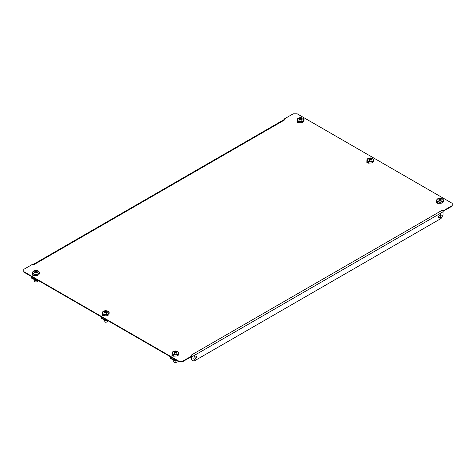 <?xml version="1.0" encoding="UTF-8"?>
<svg xmlns="http://www.w3.org/2000/svg" width="476" height="476" viewBox="0 0 476 476"><rect width="100%" height="100%" fill="white"/><g stroke="black" fill="none" stroke-linecap="round" stroke-linejoin="round"><path stroke-width="0.71" d="M366.984 161.465A1.975 1.136 0 0 0 366.74 162.018A1.975 1.136 0 0 0 367.317 162.822A1.975 1.136 0 0 0 369.668 163.012M105.053 315.784A1.975 1.136 180 0 1 102.703 315.594A1.975 1.136 180 0 1 102.126 314.791A1.975 1.136 180 0 1 102.376 314.237M195.16 356.203A1.833 1.059 -60 0 1 196.076 356.113A1.833 1.059 -60 0 1 196.356 357.577A1.833 1.059 -60 0 1 195.16 359.196A1.833 1.059 -60 0 1 194.244 359.285A1.833 1.059 -60 0 1 193.964 357.815A1.833 1.059 -60 0 1 195.16 356.203M195.856 356.036A1.833 1.059 -60 0 1 195.898 357.535A1.833 1.059 -60 0 1 194.761 358.963A1.833 1.059 -60 0 1 194.065 359.13M439.848 217.925A1.833 1.059 120 0 0 441.044 216.312A1.833 1.059 120 0 0 440.764 214.843A1.833 1.059 120 0 0 439.848 214.932A1.833 1.059 120 0 0 438.652 216.55A1.833 1.059 120 0 0 438.932 218.014A1.833 1.059 120 0 0 439.848 217.925M438.753 217.865A1.833 1.059 120 0 0 439.449 217.693A1.833 1.059 120 0 0 440.586 216.265A1.833 1.059 120 0 0 440.538 214.765M299.928 122.749A1.975 1.136 180 0 1 297.577 122.558A1.975 1.136 180 0 1 297 121.755A1.975 1.136 180 0 1 297.244 121.201M32.636 273.974A1.975 1.136 0 0 0 32.386 274.527A1.975 1.136 0 0 0 32.963 275.33A1.975 1.136 0 0 0 35.313 275.521M174.793 356.048A1.975 1.136 180 0 1 172.443 355.858A1.975 1.136 180 0 1 171.866 355.054A1.975 1.136 180 0 1 172.116 354.501M436.724 201.729A1.975 1.136 0 0 0 436.48 202.282A1.975 1.136 0 0 0 437.057 203.085A1.975 1.136 0 0 0 439.407 203.276M367.145 161.786A1.975 1.136 0 0 0 366.782 162.245M297.042 121.981A1.975 1.136 180 0 1 297.405 121.523M33.028 274.581L32.779 274.307A1.975 1.136 0 0 0 32.428 274.753M437.117 202.336L436.867 202.062A1.975 1.136 0 0 0 436.522 202.508M171.907 355.28A1.975 1.136 180 0 1 172.27 354.822M23.8 271.647L23.8 272.111L178.821 361.611L178.821 361.147L182.808 361.147L191.774 355.971L190.977 355.28L442.037 210.332L443.233 210.791L452.2 205.614L452.2 203.317L297.179 113.818L293.192 113.818L284.226 118.994L285.023 119.684L33.963 264.632L32.767 264.174L23.8 269.351L23.8 271.647L178.821 361.147M284.226 118.994L284.297 119.494M442.763 210.981L443.233 211.255L452.2 206.078L452.2 205.614M182.808 361.147L182.808 361.611L191.774 356.435L191.774 355.971M182.808 361.611L178.821 361.611M102.167 315.017A1.975 1.136 180 0 1 102.53 314.559M373.69 160.656A1.975 1.136 0 0 0 373.874 160.174A1.975 1.136 0 0 0 373.624 159.627M39.335 273.164A1.975 1.136 0 0 0 39.52 272.683A1.975 1.136 0 0 0 39.276 272.135M443.43 200.92A1.975 1.136 0 0 0 443.614 200.438A1.975 1.136 0 0 0 443.364 199.89M178.756 352.662A1.975 1.136 180 0 1 179 353.21A1.975 1.136 180 0 1 178.815 353.692M303.884 119.363A1.975 1.136 180 0 1 304.134 119.91A1.975 1.136 180 0 1 303.95 120.392M109.016 312.399A1.975 1.136 180 0 1 109.26 312.946A1.975 1.136 180 0 1 109.075 313.428M443.233 211.255L443.233 210.791M191.572 356.548L191.572 359.767L193.964 361.147L441.044 218.502L443.037 215.051L443.037 211.826A1.125 0.649 60 0 0 442.24 210.446L442.24 210.219M191.971 359.999L191.971 356.78A1.125 0.649 -120 0 0 191.774 356.054M191.703 355.935A1.125 0.649 -120 0 0 191.173 355.399M33.76 264.519A1.125 0.649 -120 0 0 33.237 264.442L284.261 119.512A1.125 0.649 60 0 1 284.826 119.565M436.778 202.139L436.831 203.032M436.98 202.419L436.968 203.115M438.194 203.407A1.862 1.071 180 0 1 438.247 203.014M442.347 201.413A3.255 1.88 0 0 0 442.347 198.76A3.255 1.88 0 0 0 437.747 198.76A3.255 1.88 0 0 0 437.747 201.413A3.255 1.88 0 0 0 442.347 201.413M436.962 199.486A3.38 1.952 0 0 0 436.665 200.289L436.665 201.36A3.38 1.952 0 0 0 437.652 202.74A3.38 1.952 0 0 0 441.341 203.163A3.38 1.952 0 0 0 443.43 201.36L443.43 200.289A3.38 1.952 0 0 0 443.126 199.486M439.283 200.182L439.229 199.438A0.851 0.494 0 0 1 439.193 199.319A0.851 0.494 0 0 1 439.229 199.152A5.623 3.243 60 0 0 438.533 198.932A5.575 4.32 -89.9 0 1 438.807 198.754A5.575 4.32 -89.9 0 1 439.098 198.605L439.562 199.95M439.229 199.438A5.623 3.243 120 0 0 438.533 200.027A5.575 1.446 -139.1 0 1 439.098 200.354A5.623 3.243 -60 0 1 439.794 199.765A0.851 0.494 0 0 0 440.294 199.765A5.623 3.243 60 0 1 440.996 200.354A5.575 1.446 139.1 0 1 441.282 200.182A5.575 1.446 139.1 0 1 441.561 200.027A5.623 3.243 -120 0 0 440.859 199.438A0.851 0.494 0 0 0 440.895 199.319A0.851 0.494 0 0 0 440.859 199.152A5.623 3.243 -60 0 1 441.561 198.932A5.575 4.32 89.9 0 0 440.996 198.605A5.623 3.243 120 0 0 440.294 198.825A0.851 0.494 0 0 0 439.794 198.825A5.623 3.243 -120 0 0 439.098 198.605M440.859 199.438L440.806 200.182M439.86 199.777L439.794 198.825M439.229 199.152L439.336 200.753M440.752 200.753L440.859 199.152M440.294 198.825L440.235 199.777M440.996 198.605L440.532 199.95M174.299 360.308L171.806 358.874L175.192 361.153L175.775 360.933L175.775 359.85M171.009 358.571L170.67 356.905M172.169 354.912L172.217 355.804M172.366 355.191L172.36 355.887M170.771 358.595L171.568 359.059L171.467 357.94L170.67 357.482L170.813 356.982M175.632 359.767L175.632 360.85M175.233 360.85L175.192 361.153M175.097 360.034L174.299 359.576L174.299 360.469L175.097 360.933M174.299 359.576L175.233 359.951M171.61 358.755L171.467 357.94M170.813 357.399L171.61 357.857M173.585 356.179A1.862 1.071 180 0 1 173.639 355.786M174.299 359.963L171.61 358.41M175.632 360.463A0.565 0.327 180 0 1 175.233 360.463M177.732 354.186A3.255 1.88 0 0 0 177.732 351.532A3.255 1.88 0 0 0 173.133 351.532A3.255 1.88 0 0 0 173.133 354.186A3.255 1.88 0 0 0 177.732 354.186M172.354 352.258A3.38 1.952 0 0 0 172.05 353.061L172.05 354.132A3.38 1.952 0 0 0 173.044 355.512A3.38 1.952 0 0 0 176.727 355.935A3.38 1.952 0 0 0 178.815 354.132L178.815 353.061A3.38 1.952 0 0 0 178.518 352.258M173.74 360.148L173.74 361.492A1.69 0.976 0 0 0 174.24 362.182A1.69 0.976 0 0 0 176.078 362.397A1.69 0.976 0 0 0 177.126 361.492L177.126 360.63M174.674 352.954L174.621 352.21A0.851 0.494 0 0 1 174.579 352.091A0.851 0.494 0 0 1 174.621 351.925A5.623 3.243 60 0 0 173.918 351.704A5.575 4.32 -89.9 0 1 174.198 351.526A5.575 4.32 -89.9 0 1 174.484 351.377L174.948 352.722M174.621 352.21A5.623 3.243 120 0 0 173.918 352.799A5.575 1.446 -139.1 0 1 174.484 353.127A5.623 3.243 -60 0 1 175.186 352.537A0.851 0.494 0 0 0 175.686 352.537A5.623 3.243 60 0 1 176.382 353.127A5.575 1.446 139.1 0 1 176.673 352.954A5.575 1.446 139.1 0 1 176.947 352.799A5.623 3.243 -120 0 0 176.251 352.21A0.851 0.494 0 0 0 176.287 352.091A0.851 0.494 0 0 0 176.251 351.925A5.623 3.243 -60 0 1 176.947 351.704A5.575 4.32 89.9 0 0 176.382 351.377A5.623 3.243 120 0 0 175.686 351.597A0.851 0.494 0 0 0 175.186 351.597A5.623 3.243 -120 0 0 174.484 351.377M176.251 352.21L176.197 352.954M175.245 352.549L175.186 351.597M174.621 351.925L174.728 353.525M176.144 353.525L176.251 351.925M175.686 351.597L175.62 352.549M176.382 351.377L175.918 352.722M297.298 121.612L297.351 122.505M297.5 121.892L297.488 122.588M298.72 122.879A1.862 1.071 180 0 1 298.767 122.487M298.268 118.232A3.255 1.88 0 0 0 298.268 120.886A3.255 1.88 0 0 0 302.867 120.886A3.255 1.88 0 0 0 302.867 118.232A3.255 1.88 0 0 0 298.268 118.232M297.482 118.958A3.38 1.952 0 0 0 297.185 119.762L297.185 120.833A3.38 1.952 0 0 0 298.172 122.213A3.38 1.952 0 0 0 301.861 122.635A3.38 1.952 0 0 0 303.95 120.833L303.95 119.762A3.38 1.952 0 0 0 303.646 118.958M301.272 120.226L301.379 118.625A0.851 0.494 0 0 1 301.421 118.792A0.851 0.494 0 0 1 301.379 118.911A5.623 3.243 -120 0 1 302.082 119.5A5.575 1.446 139.1 0 0 301.802 119.654A5.575 1.446 139.1 0 0 301.516 119.827A5.623 3.243 60 0 0 300.814 119.238A0.851 0.494 0 0 1 300.314 119.238A5.623 3.243 -60 0 0 299.618 119.827A5.575 1.446 -139.1 0 0 299.053 119.5A5.623 3.243 120 0 1 299.749 118.911A0.851 0.494 0 0 1 299.713 118.792A0.851 0.494 0 0 1 299.749 118.625L299.856 120.226M301.379 118.625A5.623 3.243 -60 0 1 302.082 118.405A5.575 4.32 89.9 0 0 301.516 118.078A5.623 3.243 120 0 0 300.814 118.298A0.851 0.494 0 0 0 300.314 118.298A5.623 3.243 -120 0 0 299.618 118.078A5.575 4.32 -89.9 0 0 299.327 118.226A5.575 4.32 -89.9 0 0 299.053 118.405A5.623 3.243 60 0 1 299.749 118.625M300.38 119.25L300.314 118.298M299.618 118.078L300.082 119.422M301.379 118.911L301.326 119.654M300.814 118.298L300.755 119.25M301.516 118.078L301.052 119.422M299.803 119.654L299.749 118.911M34.819 279.781L32.326 278.347L34.819 279.942L34.956 278.966L35.754 279.424L35.956 280.602L36.295 279.323M36.152 279.239L36.152 280.322M31.529 278.043L32.088 278.531L31.987 277.413L31.19 276.955L31.19 276.377M32.689 274.384L32.737 275.277M32.886 274.664L32.88 275.36M31.291 278.067L31.333 276.455M32.13 278.228L32.13 277.329L31.333 276.871M35.159 280.138L35.956 280.602M34.819 279.043L35.617 279.507L35.617 280.406M34.819 279.436L32.13 277.883M36.152 279.936A0.565 0.327 180 0 1 35.754 279.936M34.105 275.652A1.862 1.071 180 0 1 34.159 275.259M33.653 271.005A3.255 1.88 0 0 0 33.653 273.658A3.255 1.88 0 0 0 38.253 273.658A3.255 1.88 0 0 0 38.253 271.005A3.255 1.88 0 0 0 33.653 271.005M32.874 271.731A3.38 1.952 0 0 0 32.57 272.534L32.57 273.605A3.38 1.952 0 0 0 33.564 274.985A3.38 1.952 0 0 0 37.247 275.408A3.38 1.952 0 0 0 39.335 273.605L39.335 272.534A3.38 1.952 0 0 0 39.038 271.731M34.266 279.62L34.266 280.965A1.69 0.976 0 0 0 34.76 281.655A1.69 0.976 0 0 0 36.604 281.869A1.69 0.976 0 0 0 37.646 280.965L37.646 280.102M36.664 272.998L36.771 271.397A0.851 0.494 0 0 1 36.807 271.564A0.851 0.494 0 0 1 36.771 271.683A5.623 3.243 -120 0 1 37.467 272.272A5.575 1.446 139.1 0 0 37.193 272.427A5.575 1.446 139.1 0 0 36.902 272.599A5.623 3.243 60 0 0 36.206 272.01A0.851 0.494 0 0 1 35.706 272.01A5.623 3.243 -60 0 0 35.004 272.599A5.575 1.446 -139.1 0 0 34.439 272.272A5.623 3.243 120 0 1 35.141 271.683A0.851 0.494 0 0 1 35.105 271.564A0.851 0.494 0 0 1 35.141 271.397L35.248 272.998M36.771 271.397A5.623 3.243 -60 0 1 37.467 271.177A5.575 4.32 89.9 0 0 36.902 270.85A5.623 3.243 120 0 0 36.206 271.07A0.851 0.494 0 0 0 35.706 271.07A5.623 3.243 -120 0 0 35.004 270.85A5.575 4.32 -89.9 0 0 34.718 270.999A5.575 4.32 -89.9 0 0 34.439 271.177A5.623 3.243 60 0 1 35.141 271.397M35.765 272.022L35.706 271.07M35.004 270.85L35.468 272.195M36.771 271.683L36.717 272.427M36.206 271.07L36.14 272.022M36.902 270.85L36.438 272.195M35.194 272.427L35.141 271.683M104.559 320.045L102.066 318.611L105.452 320.889L106.035 320.669L106.035 319.586M101.269 318.307L100.93 316.641M102.429 314.648L102.477 315.54M102.626 314.928L102.62 315.624M101.031 318.331L101.828 318.795L101.727 317.676L100.93 317.218L101.073 316.718M105.892 319.503L105.892 320.586M105.493 320.586L105.452 320.889M105.357 319.771L104.559 319.313L104.559 320.205L105.357 320.669M104.559 319.313L105.493 319.688M101.87 318.492L101.727 317.676M101.073 317.135L101.87 317.593M103.845 315.915A1.862 1.071 180 0 1 103.899 315.523M104.559 319.699L101.87 318.147M105.892 320.199A0.565 0.327 180 0 1 105.493 320.199M107.992 313.922A3.255 1.88 0 0 0 107.992 311.268A3.255 1.88 0 0 0 103.393 311.268A3.255 1.88 0 0 0 103.393 313.922A3.255 1.88 0 0 0 107.992 313.922M102.614 311.994A3.38 1.952 0 0 0 102.31 312.797L102.31 313.868A3.38 1.952 0 0 0 103.304 315.249A3.38 1.952 0 0 0 106.987 315.671A3.38 1.952 0 0 0 109.075 313.868L109.075 312.797A3.38 1.952 0 0 0 108.778 311.994M104.006 319.884L104.006 321.229A1.69 0.976 0 0 0 104.5 321.919A1.69 0.976 0 0 0 106.338 322.133A1.69 0.976 0 0 0 107.386 321.229L107.386 320.366M104.934 312.69L104.881 311.947A0.851 0.494 0 0 1 104.839 311.828A0.851 0.494 0 0 1 104.881 311.661A5.623 3.243 60 0 0 104.179 311.441A5.575 4.32 -89.9 0 1 104.458 311.262A5.575 4.32 -89.9 0 1 104.744 311.114L105.208 312.458M104.881 311.947A5.623 3.243 120 0 0 104.179 312.536A5.575 1.446 -139.1 0 1 104.744 312.863A5.623 3.243 -60 0 1 105.446 312.274A0.851 0.494 0 0 0 105.946 312.274A5.623 3.243 60 0 1 106.642 312.863A5.575 1.446 139.1 0 1 106.933 312.69A5.575 1.446 139.1 0 1 107.207 312.536A5.623 3.243 -120 0 0 106.511 311.947A0.851 0.494 0 0 0 106.547 311.828A0.851 0.494 0 0 0 106.511 311.661A5.623 3.243 -60 0 1 107.207 311.441A5.575 4.32 89.9 0 0 106.642 311.114A5.623 3.243 120 0 0 105.946 311.334A0.851 0.494 0 0 0 105.446 311.334A5.623 3.243 -120 0 0 104.744 311.114M106.511 311.947L106.457 312.69M105.505 312.286L105.446 311.334M104.881 311.661L104.988 313.262M106.404 313.262L106.511 311.661M105.946 311.334L105.88 312.286M106.642 311.114L106.178 312.458M372.607 161.15A3.255 1.88 0 0 0 372.607 158.496A3.255 1.88 0 0 0 368.007 158.496A3.255 1.88 0 0 0 368.007 161.15A3.255 1.88 0 0 0 372.607 161.15M367.222 159.222A3.38 1.952 0 0 0 366.925 160.025L366.925 161.096A3.38 1.952 0 0 0 367.912 162.477A3.38 1.952 0 0 0 371.601 162.899A3.38 1.952 0 0 0 373.69 161.096L373.69 160.025A3.38 1.952 0 0 0 373.386 159.222M369.543 159.918L369.489 159.174A0.851 0.494 0 0 1 369.453 159.055A0.851 0.494 0 0 1 369.489 158.889A5.623 3.243 60 0 0 368.793 158.669A5.575 4.32 -89.9 0 1 369.067 158.49A5.575 4.32 -89.9 0 1 369.358 158.341L369.822 159.686M369.489 159.174A5.623 3.243 120 0 0 368.793 159.763A5.575 1.446 -139.1 0 1 369.358 160.091A5.623 3.243 -60 0 1 370.054 159.502A0.851 0.494 0 0 0 370.554 159.502A5.623 3.243 60 0 1 371.256 160.091A5.575 1.446 139.1 0 1 371.542 159.918A5.575 1.446 139.1 0 1 371.821 159.763A5.623 3.243 -120 0 0 371.119 159.174A0.851 0.494 0 0 0 371.161 159.055A0.851 0.494 0 0 0 371.119 158.889A5.623 3.243 -60 0 1 371.821 158.669A5.575 4.32 89.9 0 0 371.256 158.341A5.623 3.243 120 0 0 370.554 158.562A0.851 0.494 0 0 0 370.054 158.562A5.623 3.243 -120 0 0 369.358 158.341M371.119 159.174L371.066 159.918M370.12 159.514L370.054 158.562M369.489 158.889L369.596 160.489M371.012 160.489L371.119 158.889M370.554 158.562L370.495 159.514M371.256 158.341L370.792 159.686M367.038 161.876L367.091 162.768M367.24 162.155L367.228 162.851M368.46 163.143A1.862 1.071 180 0 1 368.507 162.75M443.037 211.826L191.971 356.78M437.634 202.728L437.039 203.073M437.652 201.669A3.38 1.952 0 0 0 441.341 202.092A3.38 1.952 0 0 0 443.43 200.289L442.371 198.772C439.515 197.719 437.611 198.224 436.665 200.289A3.38 1.952 0 0 0 437.652 201.669M173.02 355.501L172.425 355.846M176.709 360.392L175.775 360.933M171.467 358.839L170.67 358.374M171.527 357.399L171.527 357.815M175.037 359.838L175.037 359.422M173.044 354.442A3.38 1.952 0 0 0 176.727 354.864A3.38 1.952 0 0 0 178.815 353.061L177.762 351.544C174.9 350.491 172.996 350.996 172.05 353.061A3.38 1.952 0 0 0 173.044 354.442M298.154 122.201L297.56 122.546M297.185 119.762A3.38 1.952 0 0 0 298.172 121.142A3.38 1.952 0 0 0 301.861 121.564A3.38 1.952 0 0 0 303.95 119.762L302.897 118.244C300.469 117.025 298.565 117.53 297.185 119.762M37.229 279.864L36.295 280.406M33.546 274.973L32.945 275.318M31.987 278.311L31.19 277.847M35.557 279.311L35.557 278.894M32.047 276.871L32.047 277.288M32.57 272.534A3.38 1.952 0 0 0 33.564 273.914A3.38 1.952 0 0 0 37.247 274.337A3.38 1.952 0 0 0 39.335 272.534L38.282 271.017C35.855 269.797 33.957 270.303 32.57 272.534M103.286 315.237L102.685 315.582M106.969 320.128L106.035 320.669M101.727 318.575L100.93 318.111M101.787 317.135L101.787 317.552M105.297 319.575L105.297 319.158M103.304 314.178A3.38 1.952 0 0 0 106.987 314.6A3.38 1.952 0 0 0 109.075 312.797L108.022 311.28C105.16 310.227 103.256 310.733 102.31 312.797A3.38 1.952 0 0 0 103.304 314.178M367.912 161.406A3.38 1.952 0 0 0 371.601 161.828A3.38 1.952 0 0 0 373.69 160.025L372.637 158.508C369.775 157.455 367.871 157.961 366.925 160.025A3.38 1.952 0 0 0 367.912 161.406M367.894 162.465L367.299 162.81M437.182 203.151L437.777 202.806M438.354 203.419L438.354 203.05M172.568 355.923L173.169 355.578M175.674 361.153L176.852 360.469M171.366 357.72L171.366 357.303M173.74 356.191L173.74 355.822M297.702 122.624L298.297 122.278M298.874 122.891L298.874 122.522M36.194 280.62L37.372 279.942M33.094 275.396L33.689 275.051M34.921 280.162L35.718 280.62M31.886 277.193L31.886 276.776M34.266 275.663L34.266 275.295M102.834 315.659L103.429 315.314M105.934 320.889L107.112 320.205M101.626 317.456L101.626 317.04M104.006 315.927L104.006 315.558M368.614 163.155L368.614 162.786M367.442 162.887L368.037 162.542"/></g></svg>
